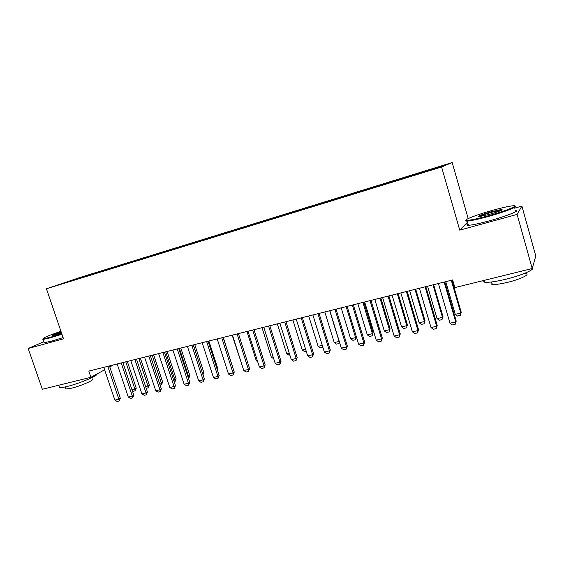 <?xml version="1.0" encoding="UTF-8"?>
<svg xmlns="http://www.w3.org/2000/svg" width="564" height="564" viewBox="0 0 564 564"><rect width="100%" height="100%" fill="white"/><g stroke="black" fill="none" stroke-linecap="round" stroke-linejoin="round"><path stroke-width="0.85" d="M452.187 162.538L80.201 277.396L46.431 288.775L441.591 166.993L452.187 162.538L468.205 218.564M467.528 222.195L459.738 230.147L517.096 214.419L521.897 206.114L514.53 208.158M521.897 206.114L535.8 256L532.226 268.527L517.096 214.419M75.167 279.617L74.956 279.279L60.99 283.988L72.009 280.689L415.872 174.678L438.397 167.614L443.001 165.703L92.017 273.928L92.2 274.464M74.956 279.279L92.017 273.928M532.226 268.527L454.873 287.591L452.652 279.934L88.83 371.091L90.938 377.295L104.615 369.78M96.712 272.567L96.627 272.997M101.915 270.96L101.837 271.397M109.783 268.534L109.705 268.979M115.07 266.899L114.993 267.336M123.058 264.438L122.98 264.904M128.43 262.782L128.359 263.219M136.551 260.272L136.474 260.758M142.008 258.587L141.938 259.031M150.257 256.042L150.186 256.549M155.805 254.329L155.742 254.773M164.187 251.741L164.117 252.277M169.82 250.007L169.764 250.451M178.344 247.377L178.28 247.927M184.076 245.608L184.019 246.052M192.733 242.936L192.677 243.486M198.556 241.138L198.514 241.582M207.369 238.417L207.312 238.974M213.284 236.591L213.248 237.042M222.244 233.827L222.195 234.384M228.265 231.973L228.23 232.424M237.366 229.16L237.331 229.717M243.493 227.271L243.465 227.722M252.757 224.409L252.721 224.973M258.982 222.491L258.961 222.942M268.408 219.579L268.379 220.15M274.738 217.626L274.724 218.106M284.327 214.665L284.312 215.237M290.77 212.677L290.763 213.192M300.527 209.667L300.52 210.238M307.084 207.644L307.084 208.194M317.01 204.584L317.017 205.155M323.687 202.518L323.694 203.096M333.796 199.402L333.803 199.98M340.593 197.308L340.607 197.879M350.878 194.129L350.893 194.707M357.795 191.993L357.816 192.571M368.271 188.764L368.292 189.229M375.314 186.592L375.349 187.17M385.98 183.3L386.009 183.765M393.157 181.086L393.2 181.664M404.014 177.73L404.057 178.203M411.325 175.475L411.382 176.06M422.394 172.062L422.443 172.535M109.797 366.931L113.456 364.915M43.759 341.735L28.2 348.496L42.321 389.28L90.938 377.295M459.738 230.147L441.591 166.993M28.2 348.496L63.513 338.809L46.431 288.775M88.964 274.957L88.858 275.493M412.566 174.988L412.756 175.637M394.518 180.558L394.701 181.199M376.794 186.028L376.985 186.663M359.388 191.4L359.578 192.035M342.292 196.674L342.468 197.259M325.498 201.863L325.661 202.391M308.994 206.953L309.15 207.467M292.779 211.958L292.935 212.466M276.839 216.879L276.994 217.38M261.174 221.715L261.329 222.216M245.77 226.467L245.925 226.961M230.627 231.141L230.782 231.635M215.73 235.738L215.885 236.224M201.08 240.264L201.235 240.743M186.67 244.713L186.825 245.185M172.492 249.084L172.676 249.655M158.54 253.391L158.724 253.955M144.814 257.628L144.997 258.185M131.299 261.802L131.482 262.352M118.003 265.905L118.186 266.455M104.911 269.944L105.087 270.487M444.143 282.063L455.74 321.896L456.213 321.071L455.197 324.286L452.321 324.942L449.98 323.214L438.39 283.509M444.813 281.894L456.213 321.071M449.98 323.214L455.74 321.896L455.197 324.286M445.757 281.662L455.275 314.359L460.809 313.069L451.292 280.273M461.239 312.308L460.273 315.382L461.239 312.308L451.905 280.118M460.273 315.382L457.51 316.023L455.275 314.359M425.087 286.836L436.67 326.267L437.213 325.435L436.183 328.622L433.363 329.27L431.016 327.564L419.44 288.253M425.827 286.653L437.213 325.435M431.016 327.564L436.67 326.267L436.183 328.622M406.39 291.525L417.959 330.56L418.566 329.714L417.522 332.887L414.751 333.514L412.411 331.836L400.856 292.913M407.194 291.32L418.566 329.714M412.411 331.836L417.959 330.56L417.522 332.887M427.54 286.223L437.044 318.611L442.479 317.342L432.976 284.862M442.98 316.573L442 319.626L442.98 316.573L433.653 284.693M442 319.626L439.286 320.253L437.044 318.611M409.654 290.707L419.144 322.784L424.481 321.543L414.984 289.367M425.037 320.761L424.05 323.792L425.037 320.761L415.724 289.184M424.05 323.792L421.386 324.406L419.144 322.784M492.506 210.351C475.995 214.919 461.422 220.644 467.302 220.362C470.841 220.164 477.673 218.677 487.804 215.913C505.767 210.992 520.494 204.979 512.909 205.782C508.749 206.22 501.946 207.742 492.506 210.351M514.812 206.142C519.599 206.156 504.752 211.958 487.909 216.576C477.905 219.304 471.01 220.813 467.211 221.102L466.907 221.116C465.511 221.137 465.258 220.834 466.132 220.2M491.378 211.69L501.819 209.406C503.328 209.829 499.062 211.521 489.023 214.468L479.026 216.689C476.94 216.4 481.057 214.736 491.378 211.69M501.671 210.161L491.484 212.318C485.012 214.172 480.873 215.624 479.062 216.689M532.479 267.632C535.737 269.239 521.545 275.479 505.675 279.279C495.657 281.655 488.664 282.62 484.688 282.19C483.144 281.951 482.615 281.429 483.094 280.632M525.655 273.596C530.921 274.16 520.403 279.307 507.487 282.367C500.268 284.059 495.206 284.735 492.309 284.39C490.8 284.129 490.624 283.516 491.78 282.55M515.144 210.358C522.186 209.836 507.156 215.998 489.129 220.891C479.132 223.598 472.223 225.064 468.416 225.304C466.435 225.36 466.301 224.888 468.014 223.894M60.954 331.308C48.208 335.665 42.279 338.174 43.16 338.837L50.4 337.258L61.786 333.754M61.955 334.248L50.274 337.843L42.97 339.45L42.942 338.816M61.575 333.127L52.537 335.608C51.74 335.39 54.616 334.149 61.152 331.9M96.973 373.981C98.474 375.518 79.221 383.64 66.968 386.523C63.203 387.433 60.722 387.785 59.523 387.574L59.192 386.601M92.404 378.909C96.099 379.283 81.138 385.959 71.297 388.251L65.903 388.991L65.65 388.258M63.097 337.596L51.423 341.185L44.105 342.757L43.914 342.2M61.314 332.372L53.227 335.509M388.046 296.121L399.594 334.776L400.264 333.923L399.206 337.068L396.492 337.688L394.151 336.024L382.611 297.482M388.913 295.903L400.264 333.923M394.151 336.024L399.594 334.776L399.206 337.068M370.033 300.633L381.567 338.908L382.3 338.055L381.229 341.171L378.564 341.777L376.223 340.134L364.696 301.973M370.964 300.401L382.3 338.055M376.223 340.134L381.567 338.908L381.229 341.171M392.086 295.106L401.561 326.887L406.799 325.661L397.324 293.795M407.419 324.878L406.418 327.881L407.419 324.878L398.121 293.597M406.418 327.881L403.796 328.488L401.561 326.887M374.82 299.435L384.281 330.913L389.435 329.714L379.967 298.144M390.112 328.918L389.097 331.907L389.435 329.714L390.112 328.918L380.82 297.933M389.097 331.907L386.523 332.499L384.281 330.913M352.359 305.061L363.865 342.968L364.661 342.101L363.576 345.196L360.96 345.795L358.619 344.174L347.114 306.372M353.346 304.814L364.661 342.101M358.619 344.174L363.865 342.968L363.576 345.196M357.865 303.686L367.305 334.875L372.367 333.691L362.92 302.417M373.1 332.894L372.071 335.855L372.367 333.691L373.1 332.894L363.829 302.191M372.071 335.855L369.547 336.44L367.305 334.875M334.995 309.41L346.479 346.959L347.332 346.084L346.24 349.158L343.666 349.743L341.326 348.143L329.848 310.701M336.038 309.15L347.332 346.084M341.326 348.143L346.479 346.959L346.24 349.158M341.199 307.859L350.625 338.76L355.595 337.603L346.162 306.612M355.348 339.739L355.595 337.603L356.377 336.807L355.348 339.739L352.86 340.311L350.625 338.76M317.948 313.683L329.411 350.878L330.314 349.997L329.214 353.043L326.69 353.621L324.349 352.035L312.893 314.952M319.048 313.408L330.314 349.997M324.349 352.035L329.411 350.878L329.214 353.043M301.204 317.877L312.639 354.721L313.598 353.839L312.491 356.864L310.003 357.428L307.669 355.863L296.234 319.125M302.353 317.588L313.598 353.839M307.669 355.863L312.639 354.721L312.491 356.864M284.749 322.002L296.163 358.5L297.172 357.611L296.051 360.615L293.611 361.171L291.278 359.62L279.871 323.221M285.948 321.699L297.172 357.611M291.278 359.62L296.163 358.5L296.051 360.615M268.584 326.048L279.977 362.215L281.034 361.32L279.906 364.302L277.509 364.852L275.176 363.315L263.79 327.254M269.832 325.738L281.034 361.32M275.176 363.315L279.977 362.215L279.906 364.302M252.7 330.032L264.065 365.867L265.172 364.964L264.037 367.925L261.675 368.461L259.348 366.945L247.991 331.209M253.997 329.707L265.172 364.964M259.348 366.945L264.065 365.867L264.037 367.925M237.091 333.944L248.428 369.455L249.577 368.546L248.435 371.486L246.115 372.014L243.789 370.52L232.46 335.101M238.431 333.606L249.577 368.546M243.789 370.52L248.428 369.455L248.435 371.486M221.744 337.787L233.052 372.98L234.25 372.071L233.094 374.989L230.817 375.511L228.49 374.024L217.196 338.929M223.125 337.441L234.25 372.071M228.49 374.024L233.052 372.98L233.094 374.989M206.657 341.565L217.937 376.449L219.177 375.532L218.014 378.43L215.772 378.945L213.453 377.478L202.18 342.686M208.081 341.213L219.177 375.532M213.453 377.478L217.937 376.449L218.014 378.43M191.823 345.281L203.075 379.861L204.351 378.938L203.188 381.814L200.981 382.321L198.669 380.869L187.424 346.388M193.29 344.914L204.351 378.938M198.669 380.869L203.075 379.861L203.188 381.814M324.815 311.962L334.226 342.588L339.119 341.446L329.7 310.736M339.479 342.094L338.908 343.554L339.239 341.326M338.908 343.554L336.461 344.118L334.226 342.588M322.855 347.198L320.345 347.861L318.11 346.345L322.291 345.372M308.712 315.995L318.11 346.345M322.77 346.938L322.742 347.304M306.203 351.146L304.489 351.541L302.262 350.04L305.61 349.257M292.885 319.964L302.262 350.04M289.811 354.946L288.909 355.158L286.674 353.677L289.226 353.078M277.319 323.863L286.674 353.677M273.709 358.683L271.347 357.252L273.131 356.836M262.013 327.698L271.347 357.252M246.962 331.47L256.275 360.763L257.304 360.523M256.275 360.763L257.67 361.672M232.156 335.178L241.752 364.154M241.448 364.224L241.857 364.492M232.248 365.839L223.252 337.406M217.267 369.624L217.965 369.117L208.884 341.008M217.521 370.407L217.965 369.117M177.237 348.94L188.461 383.21L189.772 382.286L188.602 385.149L186.43 385.642L184.118 384.204L172.908 350.025M178.739 348.559L189.772 382.286M184.118 384.204L188.461 383.21L188.602 385.149M202.518 373.297L193.353 344.9M202.603 373.558L203.808 372.423L194.749 344.548M202.991 374.757L203.808 372.423M162.89 352.535L174.079 386.509L175.432 385.586L174.255 388.42L172.119 388.906L169.813 387.489L158.632 353.6M164.427 352.147L175.432 385.586M169.813 387.489L174.079 386.509L174.255 388.42M187.946 376.696L188.616 376.541L179.408 348.397M189.871 375.68L188.75 378.409L188.616 376.541L189.871 375.68L180.832 348.037M148.776 356.067L159.936 389.752L161.325 388.822L160.141 391.642L158.04 392.121L155.734 390.718L144.588 357.118M150.348 355.672L161.325 388.822M155.734 390.718L159.936 389.752L160.141 391.642M173.606 380.044L174.861 379.748L165.682 351.83M176.151 378.881L175.023 381.595L174.861 379.748L176.151 378.881L167.141 351.471M175.023 381.595L174.184 381.786M134.888 359.55L146.02 392.946L147.444 392.015L146.252 394.814L144.187 395.286L141.888 393.898L130.77 360.579M136.495 359.148L147.444 392.015M141.888 393.898L146.02 392.946L146.252 394.814M159.506 383.33L161.325 382.907L152.167 355.221M162.651 382.039L161.515 384.726L161.325 382.907L162.651 382.039L153.655 354.848M161.515 384.726L160.077 385.064M121.232 362.969L132.328 396.09L133.781 395.152L132.589 397.93L130.559 398.395L128.261 397.021L117.171 363.984M122.867 362.56L133.781 395.152M128.261 397.021L132.328 396.09L132.589 397.93M145.632 386.566L147.994 386.016L138.857 358.556M149.347 385.141L148.212 387.813L147.994 386.016L149.347 385.141L140.387 358.168M148.212 387.813L146.189 388.243M107.787 366.339L118.849 399.178L120.336 398.24L119.138 401.004L117.143 401.462L114.852 400.102L103.79 367.34M109.458 365.923L120.336 398.24M114.852 400.102L118.849 399.178L119.138 401.004M131.976 389.752L134.867 389.075L125.758 361.834M136.255 388.201L135.113 390.859L134.867 389.075L136.255 388.201L127.316 361.446M135.113 390.859L133.167 391.31L132.328 390.803M467.302 220.362L466.907 221.116M501.41 210.161L501.819 209.406M484.688 282.19L484.166 280.371M491.618 281.965L492.309 284.39M468.416 225.304L467.211 221.102M43.16 338.837L42.857 339.45M59.523 387.574L58.719 385.233M65.198 386.932L65.903 388.991M44.105 342.757L42.97 339.45"/></g></svg>
